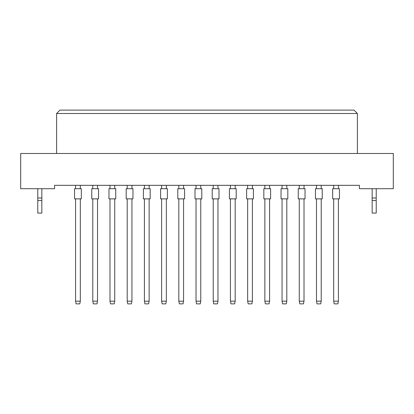 <?xml version="1.0" encoding="UTF-8"?>
<svg xmlns="http://www.w3.org/2000/svg" width="414" height="414" viewBox="0 0 414 414"><rect width="100%" height="100%" fill="white"/><g stroke="black" fill="none" stroke-linecap="round" stroke-linejoin="round"><path stroke-width="0.62" d="M359.43 188.706L393.3 188.706L393.3 153.48L20.7 153.48L20.7 188.706L54.57 188.706L54.57 185.322L359.43 185.322L359.43 188.706M357.396 153.48L357.396 113.514L56.604 113.514L56.604 153.48M56.604 113.514L59.994 110.124L354.006 110.124L357.396 113.514M74.556 198.87L74.556 188.706L81.33 188.706L81.33 198.87L74.556 198.87M80.316 198.87L80.316 301.164L79.773 303.876L76.114 303.876L75.576 301.164L75.576 198.87M75.576 301.164L80.316 301.164M75.576 188.706L75.576 185.322M80.316 185.322L80.316 188.706M91.763 198.87L91.763 188.706L98.537 188.706L98.537 198.87L91.763 198.87M97.523 198.87L97.523 301.164L96.98 303.876L93.321 303.876L92.783 301.164L92.783 198.87M92.783 301.164L97.523 301.164M92.783 188.706L92.783 185.322M97.523 185.322L97.523 188.706M108.97 198.87L108.97 188.706L115.749 188.706L115.749 198.87L108.97 198.87M114.73 198.87L114.73 301.164L114.186 303.876L110.533 303.876L109.989 301.164L109.989 198.87M109.989 301.164L114.73 301.164M109.989 188.706L109.989 185.322M114.73 185.322L114.73 188.706M143.389 198.87L143.389 188.706L150.163 188.706L150.163 198.87L143.389 198.87M149.143 198.87L149.143 301.164L148.605 303.876L144.947 303.876L144.403 301.164L144.403 198.87M144.403 301.164L149.143 301.164M144.403 188.706L144.403 185.322M149.143 185.322L149.143 188.706M177.803 198.87L177.803 188.706L184.577 188.706L184.577 198.87L177.803 198.87M183.562 198.87L183.562 301.164L183.019 303.876L179.36 303.876L178.817 301.164L178.817 198.87M178.817 301.164L183.562 301.164M178.817 188.706L178.817 185.322M183.562 185.322L183.562 188.706M212.216 198.87L212.216 188.706L218.99 188.706L218.99 198.87L212.216 198.87M217.976 198.87L217.976 301.164L217.433 303.876L213.774 303.876L213.231 301.164L213.231 198.87M213.231 301.164L217.976 301.164M213.231 188.706L213.231 185.322M217.976 185.322L217.976 188.706M126.182 198.87L126.182 188.706L132.956 188.706L132.956 198.87L126.182 198.87M131.937 198.87L131.937 301.164L131.398 303.876L127.74 303.876L127.196 301.164L127.196 198.87M127.196 301.164L131.937 301.164M127.196 188.706L127.196 185.322M131.937 185.322L131.937 188.706M160.596 198.87L160.596 188.706L167.37 188.706L167.37 198.87L160.596 198.87M166.35 198.87L166.35 301.164L165.812 303.876L162.153 303.876L161.61 301.164L161.61 198.87M161.61 301.164L166.35 301.164M161.61 188.706L161.61 185.322M166.35 185.322L166.35 188.706M195.01 198.87L195.01 188.706L201.784 188.706L201.784 198.87L195.01 198.87M200.769 198.87L200.769 301.164L200.226 303.876L196.567 303.876L196.024 301.164L196.024 198.87M196.024 301.164L200.769 301.164M196.024 188.706L196.024 185.322M200.769 185.322L200.769 188.706M229.423 198.87L229.423 188.706L236.197 188.706L236.197 198.87L229.423 198.87M235.183 198.87L235.183 301.164L234.64 303.876L230.981 303.876L230.438 301.164L230.438 198.87M230.438 301.164L235.183 301.164M230.438 188.706L230.438 185.322M235.183 185.322L235.183 188.706M41.835 200.562L37.772 200.562L37.772 213.096L41.835 213.096L41.835 197.99L37.772 197.99L37.772 188.706M41.835 197.99L41.835 188.706M37.772 200.562L37.772 197.99M376.228 200.562L372.165 200.562L372.165 213.096L376.228 213.096L376.228 197.99L372.165 197.99L372.165 188.706M376.228 197.99L376.228 188.706M372.165 200.562L372.165 197.99M246.63 198.87L246.63 188.706L253.404 188.706L253.404 198.87L246.63 198.87M252.39 198.87L252.39 301.164L251.847 303.876L248.188 303.876L247.65 301.164L247.65 198.87M247.65 301.164L252.39 301.164M247.65 188.706L247.65 185.322M252.39 185.322L252.39 188.706M281.044 198.87L281.044 188.706L287.818 188.706L287.818 198.87L281.044 198.87M286.804 198.87L286.804 301.164L286.26 303.876L282.602 303.876L282.063 301.164L282.063 198.87M282.063 301.164L286.804 301.164M282.063 188.706L282.063 185.322M286.804 185.322L286.804 188.706M315.463 198.87L315.463 188.706L322.237 188.706L322.237 198.87L315.463 198.87M321.217 198.87L321.217 301.164L320.679 303.876L317.02 303.876L316.477 301.164L316.477 198.87M316.477 301.164L321.217 301.164M316.477 188.706L316.477 185.322M321.217 185.322L321.217 188.706M263.837 198.87L263.837 188.706L270.611 188.706L270.611 198.87L263.837 198.87M269.597 198.87L269.597 301.164L269.053 303.876L265.395 303.876L264.856 301.164L264.856 198.87M264.856 301.164L269.597 301.164M264.856 188.706L264.856 185.322M269.597 185.322L269.597 188.706M298.251 198.87L298.251 188.706L305.03 188.706L305.03 198.87L298.251 198.87M304.011 198.87L304.011 301.164L303.467 303.876L299.814 303.876L299.27 301.164L299.27 198.87M299.27 301.164L304.011 301.164M299.27 188.706L299.27 185.322M304.011 185.322L304.011 188.706M332.67 198.87L332.67 188.706L339.444 188.706L339.444 198.87L332.67 198.87M338.424 198.87L338.424 301.164L337.886 303.876L334.227 303.876L333.684 301.164L333.684 198.87M333.684 301.164L338.424 301.164M333.684 188.706L333.684 185.322M338.424 185.322L338.424 188.706"/></g></svg>
